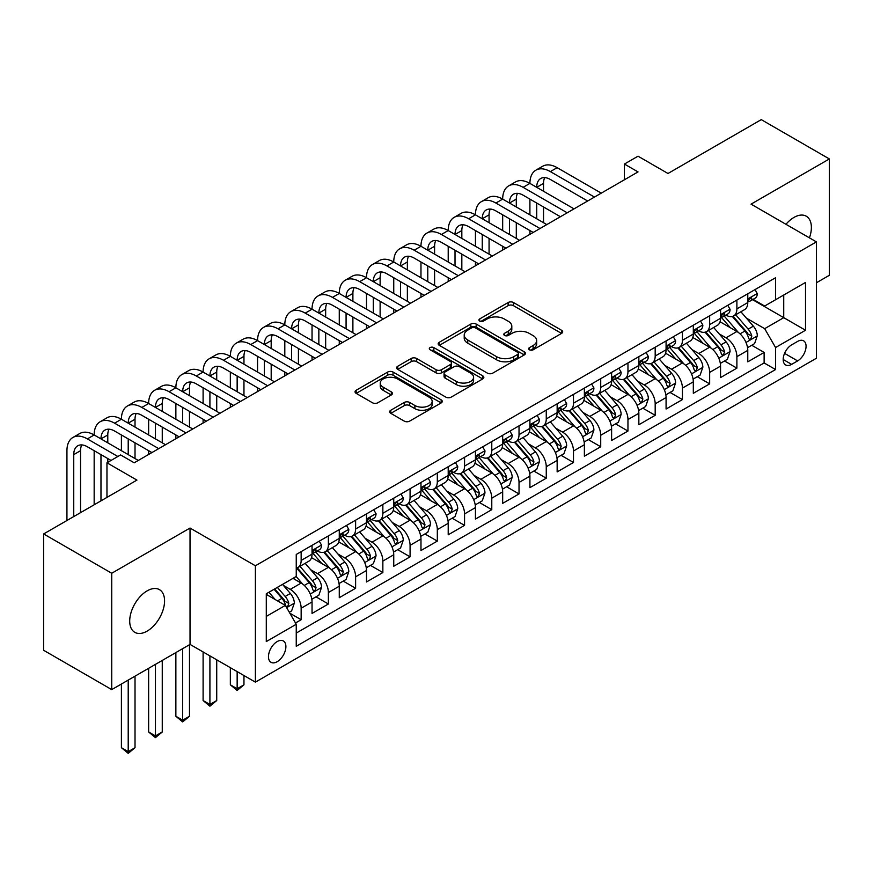 <?xml version="1.0" encoding="UTF-8"?>
<svg xmlns="http://www.w3.org/2000/svg" width="873" height="873" viewBox="0 0 873 873"><rect width="100%" height="100%" fill="white"/><g stroke="black" fill="none" stroke-linecap="round" stroke-linejoin="round"><path stroke-width="1.31" d="M529.442 349.789A2.652 1.528 0 0 0 533.185 349.789L561.59 333.388A3.776 2.183 0 0 0 562.692 331.849A3.776 2.183 0 0 0 561.59 330.3L513.477 302.527A3.776 2.183 0 0 0 508.13 302.527L479.724 318.918A2.652 1.528 0 0 0 478.95 319.998A2.652 1.528 0 0 0 479.724 321.078A2.652 1.528 0 0 0 483.467 321.078L487.145 318.961A12.102 6.984 0 0 1 504.245 318.961L508.261 321.275A12.102 6.984 0 0 1 511.807 326.218A12.102 6.984 0 0 1 508.261 331.151L504.583 333.279A2.652 1.528 0 0 0 503.808 334.359A2.652 1.528 0 0 0 504.583 335.439A2.652 1.528 0 0 0 508.326 335.439L512.004 333.311A12.102 6.984 0 0 1 529.114 333.311L533.119 335.625A12.102 6.984 0 0 1 536.666 340.568A12.102 6.984 0 0 1 533.119 345.512L529.442 347.629A2.652 1.528 0 0 0 528.667 348.709A2.652 1.528 0 0 0 529.442 349.789L529.442 347.629M147.144 631.114A24.651 14.23 120 0 0 163.24 609.398A24.651 14.23 120 0 0 159.464 589.646A24.651 14.23 120 0 0 147.144 590.857A24.651 14.23 120 0 0 131.037 612.584A24.651 14.23 120 0 0 134.813 632.336A24.651 14.23 120 0 0 147.144 631.114M809.435 237.849A24.651 14.23 120 0 0 806.27 216.209A24.651 14.23 120 0 0 793.95 217.432A24.651 14.23 120 0 0 785.951 224.296M277.178 661.701A12.32 7.115 120 0 0 285.231 650.832A12.32 7.115 120 0 0 283.343 640.957A12.32 7.115 120 0 0 277.178 641.568A12.32 7.115 120 0 0 269.135 652.437A12.32 7.115 120 0 0 271.023 662.312A12.32 7.115 120 0 0 277.178 661.701M390.777 410.255A3.776 2.183 0 0 0 389.664 411.794A3.776 2.183 0 0 0 390.777 413.333L404.275 421.135A3.776 2.183 0 0 0 409.623 421.135L441.16 402.922A3.776 2.183 0 0 0 442.273 401.373A3.776 2.183 0 0 0 441.16 399.834L393.046 372.051A3.776 2.183 0 0 0 387.699 372.051L356.151 390.264A3.776 2.183 0 0 0 355.049 391.802A3.776 2.183 0 0 0 356.151 393.352L372.465 402.769A3.776 2.183 0 0 0 377.813 402.769L391.311 394.967A3.776 2.183 0 0 0 392.414 393.428A3.776 2.183 0 0 0 391.311 391.89L383.225 387.219A10.116 5.838 0 0 1 380.257 383.083A10.116 5.838 0 0 1 386.499 377.693A10.116 5.838 0 0 1 397.521 378.958L429.2 397.248A10.116 5.838 0 0 1 432.157 401.373A10.116 5.838 0 0 1 425.915 406.774A10.116 5.838 0 0 1 414.893 405.509L409.623 402.453A3.776 2.183 0 0 0 404.275 402.453L390.777 410.255L390.777 413.333M816.419 282.765L829.35 275.301L829.35 158.941L761.267 119.634L667.987 173.487L638.032 156.191L624.413 164.048L638.032 171.916L134.202 462.799L120.583 454.931L106.964 462.799L106.964 497.392M111.733 573.255L111.733 689.605L190.03 644.405L190.03 528.045L111.733 573.255L43.65 533.949L136.93 480.095L106.964 462.799M190.03 528.045L255.396 565.78L816.419 241.886L816.419 358.236L255.396 682.14L255.396 565.78M829.35 158.941L751.053 204.14L816.419 241.886M487.407 373.131A3.776 2.183 0 0 0 492.754 373.131L524.302 354.918A3.776 2.183 0 0 0 525.404 353.379A3.776 2.183 0 0 0 524.302 351.83L476.178 324.058A3.776 2.183 0 0 0 470.831 324.058L439.294 342.271A3.776 2.183 0 0 0 438.181 343.809A3.776 2.183 0 0 0 439.294 345.348L487.407 373.131M431.131 350.357A2.652 1.528 0 0 1 433.816 350.739L433.816 347.585L482.725 375.837A3.776 2.183 0 0 1 483.838 377.376A3.776 2.183 0 0 1 482.725 378.926L451.188 397.128A3.776 2.183 0 0 1 445.841 397.128L397.728 369.355L397.728 366.267A3.776 2.183 0 0 0 396.615 367.806A3.776 2.183 0 0 0 397.728 369.355M397.728 366.267L411.227 358.476A3.776 2.183 0 0 1 416.574 358.476L436.085 369.737A3.776 2.183 0 0 0 441.432 369.737L450.381 364.565A3.776 2.183 0 0 0 451.494 363.026A3.776 2.183 0 0 0 450.381 361.477L430.073 349.746A2.652 1.528 0 0 1 429.298 348.665A2.652 1.528 0 0 1 430.924 347.258A2.652 1.528 0 0 1 433.816 347.585M111.733 689.605L43.65 650.298L43.65 533.949M295.5 622.984L301.152 619.721L289.847 613.195M283.419 585.423L290.251 589.373A15.408 8.894 60 0 1 301.152 608.241L312.043 601.944L312.043 613.424L328.379 603.996L315.993 596.837M310.646 569.698L317.488 573.648A15.408 8.894 60 0 1 328.379 592.516L339.27 586.22L339.27 597.699L355.617 588.271L343.22 581.112M337.884 553.973L344.726 557.923A15.408 8.894 60 0 1 355.617 576.791L366.507 570.505L366.507 581.975L382.854 572.546L370.458 565.388M365.121 538.248L371.953 542.198A15.408 8.894 60 0 1 382.854 561.066L393.745 554.781L393.745 566.261L410.081 556.821L397.695 549.674M392.348 522.523L399.19 526.474A15.408 8.894 60 0 1 410.081 545.341L420.972 539.056L420.972 550.536L437.318 541.096L424.922 533.949M419.586 506.809L426.428 510.749A15.408 8.894 60 0 1 437.318 529.616L448.209 523.331L448.209 534.811L464.556 525.371L452.159 518.224M446.823 491.084L453.654 495.024A15.408 8.894 60 0 1 464.556 513.902L475.447 507.606L475.447 519.086L491.783 509.657L479.397 502.499M474.05 475.359L480.892 479.31A15.408 8.894 60 0 1 491.783 498.177L502.673 491.881L502.673 503.361L519.02 493.932L506.624 486.774M501.288 459.635L508.13 463.585A15.408 8.894 60 0 1 519.02 482.453L529.911 476.156L529.911 487.636L546.258 478.208L533.861 471.049M528.525 443.91L535.356 447.86A15.408 8.894 60 0 1 546.258 466.728L557.149 460.442L557.149 471.911L573.485 462.483L561.099 455.324M555.752 428.185L562.594 432.135A15.408 8.894 60 0 1 573.485 451.003L584.375 444.717L584.375 456.197L600.722 446.758L588.326 439.599M582.989 412.46L589.832 416.41A15.408 8.894 60 0 1 600.722 435.278L611.613 428.992L611.613 440.472L627.96 431.033L615.563 423.885M610.227 396.746L617.058 400.685A15.408 8.894 60 0 1 627.96 419.553L638.85 413.267L638.85 424.747L655.187 415.308L642.801 408.16M637.454 381.021L644.296 384.96A15.408 8.894 60 0 1 655.187 403.839L666.077 397.542L666.077 409.022L682.424 399.583L670.028 392.435M664.691 365.296L671.533 369.246A15.408 8.894 60 0 1 682.424 388.114L693.315 381.817L693.315 393.297L709.662 383.869L697.265 376.71M691.929 349.571L698.76 353.521A15.408 8.894 60 0 1 709.662 372.389L720.552 366.093L720.552 377.572L736.888 368.144L736.888 356.664A15.408 8.894 -120 0 0 725.998 337.796L719.156 333.846M724.503 360.986L736.888 368.144M312.043 601.944A15.408 8.894 -120 0 0 301.152 583.077L292.979 578.363M339.27 586.22A15.408 8.894 -120 0 0 328.379 567.352L311.541 557.629M366.507 570.505A15.408 8.894 -120 0 0 355.617 551.638L338.768 541.915M393.745 554.781A15.408 8.894 -120 0 0 382.854 535.913L366.005 526.19M420.972 539.056A15.408 8.894 -120 0 0 410.081 520.188L393.243 510.465M448.209 523.331A15.408 8.894 -120 0 0 437.318 504.463L420.47 494.74M475.447 507.606A15.408 8.894 -120 0 0 464.556 488.738L447.707 479.015M502.673 491.881A15.408 8.894 -120 0 0 491.783 473.013L474.945 463.29M529.911 476.156A15.408 8.894 -120 0 0 519.02 457.288L502.171 447.565M557.149 460.442A15.408 8.894 -120 0 0 546.258 441.574L529.409 431.84M584.375 444.717A15.408 8.894 -120 0 0 573.485 425.849L556.647 416.126M611.613 428.992A15.408 8.894 -120 0 0 600.722 410.124L583.873 400.401M638.85 413.267A15.408 8.894 -120 0 0 627.96 394.4L611.111 384.677M666.077 397.542A15.408 8.894 -120 0 0 655.187 378.675L638.349 368.952M693.315 381.817A15.408 8.894 -120 0 0 682.424 362.95L665.575 353.227M720.552 366.093A15.408 8.894 -120 0 0 709.662 347.225L692.813 337.502M797.627 341.408L791.636 344.868A11.938 6.897 120 0 0 783.834 355.387A11.938 6.897 120 0 0 785.656 364.958A11.938 6.897 120 0 0 791.636 364.368L797.627 360.909A11.938 6.897 120 0 0 805.419 350.389A11.938 6.897 120 0 0 803.596 340.819A11.938 6.897 120 0 0 797.627 341.408M266.287 616.414L285.351 605.404L296.242 624.271L296.242 646.293L775.562 369.552L775.562 347.541L764.672 328.674L746.393 318.121M296.242 624.271L266.287 641.568L266.287 593.771L296.242 576.475L296.242 554.464L775.562 277.734L775.562 299.745L805.517 282.448L805.517 330.245L775.562 347.541M317.346 550.918L317.488 551.005A15.408 8.894 60 0 0 325.192 551.769L336.083 545.472A15.408 8.894 -120 0 0 339.27 538.423L339.27 529.616M344.584 535.204L344.726 535.28A15.408 8.894 60 0 0 352.419 536.044L363.321 529.758A15.408 8.894 -120 0 0 366.507 522.698L366.507 513.891M371.811 519.479L371.953 519.555A15.408 8.894 60 0 0 379.657 520.319L390.547 514.033A15.408 8.894 -120 0 0 393.745 506.973L393.745 498.177M399.048 503.754L399.19 503.83A15.408 8.894 60 0 0 406.894 504.594L417.785 498.308A15.408 8.894 -120 0 0 420.972 491.259L420.972 482.453M426.286 488.029L426.428 488.105A15.408 8.894 60 0 0 434.121 488.869L445.023 482.583A15.408 8.894 -120 0 0 448.209 475.534L448.209 466.728M453.513 472.304L453.654 472.391A15.408 8.894 60 0 0 461.359 473.155L472.249 466.859A15.408 8.894 -120 0 0 475.447 459.809L475.447 451.003M480.75 456.579L480.892 456.666A15.408 8.894 60 0 0 488.596 457.43L499.487 451.134A15.408 8.894 -120 0 0 502.673 444.084L502.673 435.278M507.988 440.854L508.13 440.941A15.408 8.894 60 0 0 515.823 441.705L526.725 435.409A15.408 8.894 -120 0 0 529.911 428.359L529.911 419.553M535.214 425.129L535.356 425.216A15.408 8.894 60 0 0 543.061 425.98L553.951 419.695A15.408 8.894 -120 0 0 557.149 412.634L557.149 403.828M562.452 409.415L562.594 409.492A15.408 8.894 60 0 0 570.298 410.255L581.189 403.97A15.408 8.894 -120 0 0 584.375 396.909L584.375 388.114M589.69 393.69L589.832 393.767A15.408 8.894 60 0 0 597.525 394.531L608.426 388.245A15.408 8.894 -120 0 0 611.613 381.195L611.613 372.389M616.916 377.965L617.058 378.042A15.408 8.894 60 0 0 624.762 378.806L635.653 372.52A15.408 8.894 -120 0 0 638.85 365.471L638.85 356.664M644.154 362.24L644.296 362.328A15.408 8.894 60 0 0 652 363.092L662.891 356.795A15.408 8.894 -120 0 0 666.077 349.746L666.077 340.939M671.392 346.516L671.533 346.603A15.408 8.894 60 0 0 679.227 347.367L690.128 341.07A15.408 8.894 -120 0 0 693.315 334.021L693.315 325.214M698.618 330.791L698.76 330.878A15.408 8.894 60 0 0 706.464 331.642L717.355 325.345A15.408 8.894 -120 0 0 720.552 318.296L720.552 309.489M296.242 633.078L764.126 362.95L764.126 352.419L747.779 361.848L747.779 350.379A15.408 8.894 -120 0 0 736.888 331.511L720.05 321.777M725.856 315.066L725.998 315.153A15.408 8.894 -120 0 0 733.702 315.917A15.408 8.894 -120 0 0 736.888 308.867L736.888 300.061M733.702 315.917L744.593 309.631A15.408 8.894 -120 0 0 747.779 302.571L747.779 293.764M301.152 551.638L301.152 560.433A15.408 8.894 60 0 1 297.955 567.494A15.408 8.894 60 0 1 296.242 568.116M297.955 567.494L308.846 561.197A15.408 8.894 -120 0 0 312.043 554.148L312.043 545.341M328.379 535.913L328.379 544.719A15.408 8.894 60 0 1 325.192 551.769M355.617 520.188L355.617 528.994A15.408 8.894 60 0 1 352.419 536.044M382.854 504.463L382.854 513.269A15.408 8.894 60 0 1 379.657 520.319M410.081 488.738L410.081 497.545A15.408 8.894 60 0 1 406.894 504.594M437.318 473.013L437.318 481.82A15.408 8.894 60 0 1 434.121 488.869M464.556 457.288L464.556 466.095A15.408 8.894 60 0 1 461.359 473.155M491.783 441.563L491.783 450.37A15.408 8.894 60 0 1 488.596 457.43M519.02 425.849L519.02 434.656A15.408 8.894 60 0 1 515.823 441.705M546.258 410.124L546.258 418.931A15.408 8.894 60 0 1 543.061 425.98M573.485 394.4L573.485 403.206A15.408 8.894 60 0 1 570.298 410.255M600.722 378.675L600.722 387.481A15.408 8.894 60 0 1 597.525 394.531M627.96 362.95L627.96 371.756A15.408 8.894 60 0 1 624.762 378.806M655.187 347.225L655.187 356.031A15.408 8.894 60 0 1 652 363.092M682.424 331.5L682.424 340.306A15.408 8.894 60 0 1 679.227 347.367M709.662 315.786L709.662 324.592A15.408 8.894 60 0 1 706.464 331.642M709.662 372.389L709.662 383.869M682.424 388.114L682.424 399.583M655.187 403.839L655.187 415.308M627.96 419.553L627.96 431.033M600.722 435.278L600.722 446.758M573.485 451.003L573.485 462.483M546.258 466.728L546.258 478.208M519.02 482.453L519.02 493.932M491.783 498.177L491.783 509.657M464.556 513.902L464.556 525.371M437.318 529.616L437.318 541.096M410.081 545.341L410.081 556.821M382.854 561.066L382.854 572.546M355.617 576.791L355.617 588.271M328.379 592.516L328.379 603.996M301.152 608.241L301.152 619.721M285.351 605.404L266.287 594.404M764.672 328.674L783.736 317.674L783.736 295.03L805.517 282.448M752.548 299.657L805.517 330.245M753.093 299.352L764.672 306.03L775.562 299.745M190.03 644.405L255.396 682.14M624.413 164.048L624.413 179.773M751.729 345.261L764.126 352.419M764.126 362.95L775.562 369.552M530.5 350.16L533.119 348.654A12.102 6.984 0 0 0 536.666 343.711L536.666 340.568M511.807 326.218L511.807 329.361A12.102 6.984 0 0 1 508.261 334.294L505.642 335.81M561.535 333.421L513.477 305.67A3.776 2.183 0 0 0 508.13 305.67L480.783 321.46M524.247 354.951L476.178 327.2A3.776 2.183 0 0 0 470.831 327.2L439.337 345.381M517.613 354.46A2.652 1.528 0 0 0 518.387 353.379A2.652 1.528 0 0 0 517.613 352.299L475.381 327.91A2.652 1.528 0 0 0 471.638 327.91L467.764 330.147A12.102 6.984 0 0 0 464.218 335.09A12.102 6.984 0 0 0 467.764 340.023L496.628 356.697A12.102 6.984 0 0 0 513.739 356.697L517.613 354.46L517.613 357.603A2.652 1.528 0 0 0 518.387 356.522L518.387 353.379M464.218 335.09L464.218 338.233A12.102 6.984 0 0 0 467.764 343.176L467.764 340.023M517.613 357.603L513.739 359.84A12.102 6.984 0 0 1 496.628 359.84L467.764 343.176M397.772 369.377L411.227 361.618L411.227 358.476M451.494 363.026L451.494 366.169A3.776 2.183 0 0 1 450.381 367.708L441.432 372.88A3.776 2.183 0 0 1 436.085 372.88L416.574 361.618A3.776 2.183 0 0 0 411.227 361.618M433.816 350.739L482.682 378.947M456.328 381.425A10.116 5.838 0 0 0 467.35 382.69A10.116 5.838 0 0 0 473.592 377.3A10.116 5.838 0 0 0 470.634 373.175L459.471 366.725A3.776 2.183 0 0 0 454.124 366.725L445.175 371.898A3.776 2.183 0 0 0 444.062 373.437A3.776 2.183 0 0 0 445.175 374.986L456.328 381.425L456.328 384.578A10.116 5.838 0 0 0 467.35 385.844A10.116 5.838 0 0 0 473.592 380.442L473.592 377.3M444.062 373.437L444.062 376.59A3.776 2.183 0 0 0 445.175 378.129L445.175 374.986M456.328 384.578L445.175 378.129M432.157 401.373L432.157 404.526A10.116 5.838 0 0 1 425.915 409.917A10.116 5.838 0 0 1 414.893 408.651L409.623 405.607A3.776 2.183 0 0 0 404.275 405.607L390.82 413.366M380.257 383.083L380.257 386.237A10.116 5.838 0 0 0 383.225 390.362L383.225 387.219M391.257 395L383.225 390.362M441.16 399.834L441.16 402.922L393.046 375.194A3.776 2.183 0 0 0 387.699 375.194L356.206 393.385M747.55 347.672L754.588 343.613L757.317 335.756A10.203 5.893 -120 0 0 753.344 326.164L740.893 311.759M738.405 332.504L724.186 316.037M730.308 327.702L722.058 318.154A24.455 14.121 -120 0 0 721.294 317.303M732.316 316.473L744.898 331.042A10.203 5.893 60 0 1 748.532 338.069L749.274 339.281L750.66 339.084L751.806 336.181A10.203 5.893 -120 0 0 748.161 329.154L735.721 314.749M733.047 316.233L746.579 331.893A5.194 3.001 60 0 1 747.888 333.923L751.806 336.181M755.003 289.607L757.317 293.612A10.203 5.893 60 0 1 755.2 298.13L750.027 301.12A10.203 5.893 -120 0 0 751.806 298.762L751.588 297.857M66.937 520.504L66.937 450.686A28.885 16.674 60 0 1 72.917 437.46L79.727 433.532A28.885 16.674 60 0 1 94.164 434.961A28.885 16.674 60 0 1 100.155 421.746L106.964 417.807A28.885 16.674 60 0 1 121.402 419.236A28.885 16.674 60 0 1 127.382 406.021L134.191 402.093A28.885 16.674 60 0 1 148.639 403.522A28.885 16.674 60 0 1 154.619 390.296L161.429 386.368A28.885 16.674 60 0 1 175.866 387.798A28.885 16.674 60 0 1 181.857 374.572L188.666 370.643A28.885 16.674 60 0 1 203.103 372.073A28.885 16.674 60 0 1 209.084 358.847L215.893 354.918A28.885 16.674 60 0 1 230.341 356.348A28.885 16.674 60 0 1 236.321 343.122L243.131 339.193A28.885 16.674 60 0 1 257.568 340.623A28.885 16.674 60 0 1 263.559 327.397L270.368 323.468A28.885 16.674 60 0 1 284.805 324.898A28.885 16.674 60 0 1 290.785 311.683L297.595 307.743A28.885 16.674 60 0 1 312.043 309.173A28.885 16.674 60 0 1 318.023 295.958L324.832 292.019A28.885 16.674 60 0 1 339.27 293.459A28.885 16.674 60 0 1 345.261 280.233L352.07 276.305A28.885 16.674 60 0 1 366.507 277.734A28.885 16.674 60 0 1 372.487 264.508L379.297 260.58A28.885 16.674 60 0 1 393.745 262.009A28.885 16.674 60 0 1 399.725 248.783L406.534 244.855A28.885 16.674 60 0 1 420.972 246.284A28.885 16.674 60 0 1 426.962 233.058L433.772 229.13A28.885 16.674 60 0 1 448.209 230.559A28.885 16.674 60 0 1 454.189 217.333L460.999 213.405A28.885 16.674 60 0 1 475.447 214.834A28.885 16.674 60 0 1 481.427 201.619L488.236 197.68A28.885 16.674 60 0 1 502.673 199.109A28.885 16.674 60 0 1 508.664 185.894L515.474 181.955A28.885 16.674 60 0 1 529.911 183.395A28.885 16.674 60 0 1 535.891 170.17L542.7 166.241A28.885 16.674 60 0 1 557.149 167.671L601.268 193.14M535.891 170.17A28.885 16.674 60 0 1 550.339 171.599L594.458 197.069M748.128 301.589L748.161 301.589A10.203 5.893 -120 0 0 750.027 301.12M750.485 297.999L751.806 298.762C751.162 297.224 750.071 297.857 748.532 300.65A10.203 5.893 60 0 1 747.779 302.102M587.649 200.997L550.339 179.456A19.261 11.12 -120 0 0 540.714 178.507A19.261 11.12 -120 0 0 536.72 187.324L543.53 183.395L543.53 191.252M544.73 177.623A19.261 11.12 -120 0 0 543.53 183.395M536.72 203.049L536.72 218.774M543.53 206.977L543.53 222.702M529.911 234.335L529.911 230.559M529.911 214.834L529.911 199.109M720.323 363.397L727.362 359.338L730.079 351.47A10.203 5.893 -120 0 0 726.107 341.889L713.667 327.484M711.168 348.229L696.949 331.762M703.081 343.427L694.821 333.879A24.455 14.121 -120 0 0 694.068 333.028M705.078 332.198L717.661 346.767A10.203 5.893 60 0 1 721.305 353.794L722.047 355.005L723.422 354.809L724.568 351.906A10.203 5.893 -120 0 0 720.934 344.879L708.494 330.474M705.821 331.958L719.341 347.618A5.194 3.001 60 0 1 720.651 349.647L724.568 351.906M693.086 379.122L700.124 375.063L702.852 367.195A10.203 5.893 -120 0 0 698.869 357.614L686.429 343.209M683.941 363.954L669.711 347.487M675.844 359.152L667.594 349.593A24.455 14.121 -120 0 0 666.83 348.742M677.841 347.912L690.434 362.491A10.203 5.893 60 0 1 694.068 369.519L694.81 370.73L696.196 370.534L697.341 367.631A10.203 5.893 -120 0 0 693.697 360.604L681.256 346.199M678.583 347.683L692.103 363.332A5.194 3.001 60 0 1 693.413 365.372L697.341 367.631M665.848 394.847L672.887 390.788L675.615 382.92A10.203 5.893 -120 0 0 671.643 373.338L659.191 358.934M656.703 379.668L642.484 363.212M648.606 374.877L640.356 365.318A24.455 14.121 -120 0 0 639.593 364.467M650.614 363.637L663.196 378.216A10.203 5.893 60 0 1 666.83 385.244L667.572 386.455L668.958 386.259L670.104 383.356A10.203 5.893 -120 0 0 666.459 376.328L654.019 361.913M651.345 363.397L664.877 379.057A5.194 3.001 60 0 1 666.186 381.097L670.104 383.356M638.621 410.572L645.66 406.502L648.377 398.645A10.203 5.893 -120 0 0 644.405 389.063L631.965 374.659M629.466 395.393L615.247 378.926M621.38 390.602L613.119 381.043A24.455 14.121 -120 0 0 612.366 380.192M623.377 379.362L635.959 393.93A10.203 5.893 60 0 1 639.603 400.969L640.346 402.18L641.72 401.984L642.866 399.081A10.203 5.893 -120 0 0 639.232 392.053L626.792 377.638M624.119 379.122L637.639 394.782A5.194 3.001 60 0 1 638.949 396.822L642.866 399.081M727.766 305.321L730.079 309.337A10.203 5.893 60 0 1 727.973 313.854L722.789 316.834A10.203 5.893 -120 0 0 724.568 314.487L724.361 313.582M508.664 185.894A28.885 16.674 60 0 1 523.102 187.324L529.911 183.395L574.03 208.865M523.102 187.324L567.221 212.794M720.891 317.314L720.934 317.314A10.203 5.893 -120 0 0 722.789 316.834M723.259 313.723L724.568 314.487C723.924 312.949 722.844 313.582 721.305 316.375A10.203 5.893 60 0 1 720.552 317.827M560.411 216.722L523.102 195.181A19.261 11.12 -120 0 0 513.477 194.232A19.261 11.12 -120 0 0 509.483 203.049L516.292 199.109L516.292 206.977M517.503 193.337A19.261 11.12 -120 0 0 516.292 199.109M509.483 218.774L509.483 234.488M516.292 222.702L516.292 238.427M502.673 250.06L502.673 246.284M502.673 230.559L502.673 214.834M700.528 321.046L702.852 325.062A10.203 5.893 60 0 1 700.735 329.568L695.563 332.558A10.203 5.893 -120 0 0 697.341 330.212L697.123 329.307M481.427 201.619A28.885 16.674 60 0 1 495.875 203.049L502.673 199.109L546.793 224.59M495.875 203.049L539.994 228.519M693.653 333.039L693.697 333.039A10.203 5.893 -120 0 0 695.563 332.558M696.021 329.448L697.341 330.212C696.698 328.674 695.606 329.307 694.068 332.1A10.203 5.893 60 0 1 693.315 333.551M533.185 232.447L495.875 210.906A19.261 11.12 -120 0 0 486.239 209.957A19.261 11.12 -120 0 0 482.256 218.774L489.066 214.834L489.066 222.702M490.266 209.062A19.261 11.12 -120 0 0 489.066 214.834M482.256 234.488L482.256 250.213M489.066 238.427L489.066 254.141M475.447 265.785L475.447 262.009M475.447 246.284L475.447 230.559M673.301 336.771L675.615 340.786A10.203 5.893 60 0 1 673.498 345.293L668.325 348.283A10.203 5.893 -120 0 0 670.104 345.937L669.886 345.031M454.189 217.333A28.885 16.674 60 0 1 468.637 218.774L475.447 214.834L519.566 240.304M468.637 218.774L512.757 244.244M666.426 348.764L666.459 348.764A10.203 5.893 -120 0 0 668.325 348.283M668.783 345.173L670.104 345.937C669.46 344.399 668.369 345.021 666.83 347.825A10.203 5.893 60 0 1 666.077 349.276M505.947 248.172L468.637 226.631A19.261 11.12 -120 0 0 459.012 225.681A19.261 11.12 -120 0 0 455.019 234.488L461.828 230.559L461.828 238.427M463.028 224.787A19.261 11.12 -120 0 0 461.828 230.559M455.019 250.213L455.019 265.938M461.828 254.141L461.828 269.866M448.209 281.51L448.209 277.734M448.209 262.009L448.209 246.284M646.064 352.496L648.377 356.5A10.203 5.893 60 0 1 646.271 361.018L641.088 364.008A10.203 5.893 -120 0 0 642.866 361.662L642.659 360.756M426.962 233.058A28.885 16.674 60 0 1 441.4 234.488L448.209 230.559L492.328 256.029M441.4 234.488L485.519 259.968M639.189 364.488L639.232 364.488A10.203 5.893 -120 0 0 641.088 364.008M641.546 360.898L642.866 361.662C642.222 360.123 641.142 360.745 639.603 363.539A10.203 5.893 60 0 1 638.85 365.001M478.71 263.897L441.4 242.356A19.261 11.12 -120 0 0 431.775 241.395A19.261 11.12 -120 0 0 427.781 250.213L434.59 246.284L434.59 254.141M435.802 240.512A19.261 11.12 -120 0 0 434.59 246.284M427.781 265.938L427.781 281.663M434.59 269.866L434.59 285.591M420.972 297.224L420.972 293.459M420.972 277.734L420.972 262.009M611.384 426.297L618.422 422.226L621.15 414.369A10.203 5.893 -120 0 0 617.167 404.788L604.727 390.373M602.239 411.118L588.009 394.651M594.142 406.327L585.892 396.768A24.455 14.121 -120 0 0 585.128 395.916M596.139 395.087L608.732 409.655A10.203 5.893 60 0 1 612.366 416.694L613.108 417.894L614.494 417.709L615.64 414.806A10.203 5.893 -120 0 0 611.995 407.767L599.555 393.363M596.881 394.847L610.402 410.506A5.194 3.001 60 0 1 611.711 412.536L615.64 414.806M618.826 368.22L621.15 372.225A10.203 5.893 60 0 1 619.033 376.743L613.861 379.733A10.203 5.893 -120 0 0 615.64 377.376L615.421 376.47M399.725 248.783A28.885 16.674 60 0 1 414.173 250.213L420.972 246.284L465.091 271.754M414.173 250.213L458.292 275.682M611.951 380.213L611.995 380.213A10.203 5.893 -120 0 0 613.861 379.733M614.319 376.623L615.64 377.376C614.996 375.848 613.905 376.47 612.366 379.264A10.203 5.893 60 0 1 611.613 380.715M451.483 279.622L414.173 258.081A19.261 11.12 -120 0 0 404.537 257.12A19.261 11.12 -120 0 0 400.554 265.938L407.364 262.009L407.364 269.866M408.564 256.236A19.261 11.12 -120 0 0 407.364 262.009M400.554 281.663L400.554 297.387M407.364 285.591L407.364 301.316M393.745 312.949L393.745 309.173M393.745 293.459L393.745 277.734M584.146 442.022L591.185 437.951L593.913 430.094A10.203 5.893 -120 0 0 589.941 420.513L577.49 406.098M575.001 426.842L560.782 410.375M566.904 422.052L558.655 412.493A24.455 14.121 -120 0 0 557.891 411.641M568.912 410.812L581.494 425.38A10.203 5.893 60 0 1 585.128 432.408L585.87 433.619L587.256 433.434L588.402 430.531A10.203 5.893 -120 0 0 584.757 423.492L572.317 409.088M569.643 410.572L583.175 426.231A5.194 3.001 60 0 1 584.484 428.261L588.402 430.531M591.599 383.945L593.913 387.95A10.203 5.893 60 0 1 591.796 392.468L586.623 395.458A10.203 5.893 -120 0 0 588.402 393.101L588.184 392.195M372.487 264.508A28.885 16.674 60 0 1 386.935 265.938L393.745 262.009L437.864 287.479M386.935 265.938L431.055 291.407M584.724 395.938L584.757 395.938A10.203 5.893 -120 0 0 586.623 395.458M587.082 392.348L588.402 393.101C587.758 391.562 586.667 392.195 585.128 394.989A10.203 5.893 60 0 1 584.375 396.44M424.245 295.336L386.935 273.806A19.261 11.12 -120 0 0 377.311 272.845A19.261 11.12 -120 0 0 373.317 281.663L380.126 277.734L380.126 285.591M381.326 271.961A19.261 11.12 -120 0 0 380.126 277.734M373.317 297.387L373.317 313.112M380.126 301.316L380.126 317.041M366.507 328.674L366.507 324.898M366.507 309.173L366.507 293.459M556.919 457.736L563.958 453.676L566.675 445.819A10.203 5.893 -120 0 0 562.703 436.227L550.263 421.823M547.764 442.567L533.545 426.1M539.678 437.766L531.417 428.217A24.455 14.121 -120 0 0 530.664 427.366M541.675 426.537L554.257 441.105A10.203 5.893 60 0 1 557.902 448.133L558.644 449.344L560.019 449.148L561.164 446.245A10.203 5.893 -120 0 0 557.531 439.217L545.09 424.813M542.417 426.297L555.937 441.956A5.194 3.001 60 0 1 557.247 443.986L561.164 446.245M564.362 399.67L566.675 403.675A10.203 5.893 60 0 1 564.569 408.193L559.386 411.183A10.203 5.893 -120 0 0 561.164 408.826L560.957 407.92M345.261 280.233A28.885 16.674 60 0 1 359.698 281.663L366.507 277.734L410.626 303.204M359.698 281.663L403.817 307.132M557.487 411.652L557.531 411.652A10.203 5.893 -120 0 0 559.386 411.183M559.844 408.062L561.164 408.826C560.521 407.287 559.44 407.92 557.902 410.714A10.203 5.893 60 0 1 557.149 412.165M397.008 311.061L359.698 289.52A19.261 11.12 -120 0 0 350.073 288.57A19.261 11.12 -120 0 0 346.079 297.387L352.888 293.459L352.888 301.316M354.1 287.686A19.261 11.12 -120 0 0 352.888 293.459M346.079 313.112L346.079 328.837M352.888 317.041L352.888 332.766M339.27 344.399L339.27 340.623M339.27 324.898L339.27 309.173M529.682 473.461L536.72 469.401L539.449 461.533A10.203 5.893 -120 0 0 535.465 451.952L523.025 437.548M520.537 458.292L506.307 441.825M512.44 453.491L504.19 443.942A24.455 14.121 -120 0 0 503.426 443.091M514.437 442.262L527.03 456.83A10.203 5.893 60 0 1 530.664 463.858L531.406 465.069L532.792 464.873L533.938 461.97A10.203 5.893 -120 0 0 530.293 454.942L517.853 440.538M515.179 442.022L528.7 457.681A5.194 3.001 60 0 1 530.009 459.711L533.938 461.97M537.124 415.384L539.449 419.4A10.203 5.893 60 0 1 537.332 423.918L532.159 426.897A10.203 5.893 -120 0 0 533.938 424.551L533.719 423.645M318.023 295.958A28.885 16.674 60 0 1 332.471 297.387L339.27 293.459L383.389 318.929M332.471 297.387L376.59 322.857M530.249 427.377L530.293 427.377A10.203 5.893 -120 0 0 532.159 426.897M532.617 423.787L533.938 424.551C533.294 423.012 532.203 423.645 530.664 426.439A10.203 5.893 60 0 1 529.911 427.89M369.781 326.786L332.471 305.244A19.261 11.12 -120 0 0 322.835 304.295A19.261 11.12 -120 0 0 318.852 313.112L325.662 309.173L325.662 317.041M326.862 303.4A19.261 11.12 -120 0 0 325.662 309.173M318.852 328.837L318.852 344.551M325.662 332.766L325.662 348.491M312.043 360.123L312.043 356.348M312.043 340.623L312.043 324.898M502.444 489.186L509.483 485.126L512.211 477.258A10.203 5.893 -120 0 0 508.239 467.677L495.788 453.273M493.3 474.017L479.081 457.55M485.202 469.216L476.953 459.656A24.455 14.121 -120 0 0 476.189 458.805M487.21 457.976L499.793 472.555A10.203 5.893 60 0 1 503.426 479.583L504.168 480.794L505.554 480.597L506.7 477.695A10.203 5.893 -120 0 0 503.055 470.667L490.615 456.263M487.942 457.747L501.473 473.395A5.194 3.001 60 0 1 502.783 475.436L506.7 477.695M509.897 431.109L512.211 435.125A10.203 5.893 60 0 1 510.094 439.643L504.921 442.622A10.203 5.893 -120 0 0 506.7 440.276L506.482 439.37M290.785 311.683A28.885 16.674 60 0 1 305.234 313.112L312.043 309.173L356.162 334.654M305.234 313.112L349.353 338.582M503.023 443.102L503.055 443.102A10.203 5.893 -120 0 0 504.921 442.622M505.38 439.512L506.7 440.276C506.056 438.737 504.965 439.37 503.426 442.164A10.203 5.893 60 0 1 502.673 443.615M342.543 342.511L305.234 320.969A19.261 11.12 -120 0 0 295.609 320.02A19.261 11.12 -120 0 0 291.615 328.837L298.424 324.898L298.424 332.766M299.625 319.125A19.261 11.12 -120 0 0 298.424 324.898M291.615 344.551L291.615 360.276M298.424 348.491L298.424 364.205M284.805 375.848L284.805 372.073M284.805 356.348L284.805 340.623M475.218 504.91L482.256 500.851L484.973 492.983A10.203 5.893 -120 0 0 481.001 483.402L468.561 468.997M466.062 489.731L451.843 473.275M457.976 484.941L449.715 475.381A24.455 14.121 -120 0 0 448.962 474.53M459.973 473.701L472.555 488.28A10.203 5.893 60 0 1 476.2 495.307L476.942 496.519L478.317 496.322L479.463 493.42A10.203 5.893 -120 0 0 475.829 486.392L463.388 471.987M460.715 473.461L474.235 489.12A5.194 3.001 60 0 1 475.545 491.161L479.463 493.42M482.66 446.834L484.973 450.85A10.203 5.893 60 0 1 482.867 455.357L477.684 458.347A10.203 5.893 -120 0 0 479.463 456.001L479.255 455.095M263.559 327.397A28.885 16.674 60 0 1 277.996 328.837L284.805 324.898L328.925 350.368M277.996 328.837L322.115 354.307M475.785 458.827L475.829 458.827A10.203 5.893 -120 0 0 477.684 458.347M478.142 455.237L479.463 456.001C478.819 454.462 477.738 455.084 476.2 457.889A10.203 5.893 60 0 1 475.447 459.34M315.306 358.236L277.996 336.694A19.261 11.12 -120 0 0 268.371 335.745A19.261 11.12 -120 0 0 264.377 344.551L271.187 340.623L271.187 348.491M272.398 334.85A19.261 11.12 -120 0 0 271.187 340.623M264.377 360.276L264.377 376.001M271.187 364.205L271.187 379.93M257.568 391.573L257.568 387.798M257.568 372.073L257.568 356.348M447.98 520.635L455.019 516.565L457.747 508.708A10.203 5.893 -120 0 0 453.764 499.127L441.323 484.722M438.835 505.456L424.605 488.989M430.738 500.666L422.488 491.106A24.455 14.121 -120 0 0 421.724 490.255M432.735 489.426L445.328 503.994A10.203 5.893 60 0 1 448.962 511.032L449.704 512.244L451.09 512.047L452.236 509.145A10.203 5.893 -120 0 0 448.591 502.117L436.151 487.701M433.477 489.186L446.998 504.845A5.194 3.001 60 0 1 448.307 506.886L452.236 509.145M455.422 462.559L457.747 466.564A10.203 5.893 60 0 1 455.63 471.082L450.457 474.072A10.203 5.893 -120 0 0 452.236 471.726L452.018 470.82M236.321 343.122A28.885 16.674 60 0 1 250.769 344.551L257.568 340.623L301.687 366.093M250.769 344.551L294.888 370.032M448.547 474.552L448.591 474.552A10.203 5.893 -120 0 0 450.457 474.072M450.915 470.962L452.236 471.726C451.592 470.187 450.501 470.809 448.962 473.603A10.203 5.893 60 0 1 448.209 475.065M288.079 373.96L250.769 352.419A19.261 11.12 -120 0 0 241.134 351.459A19.261 11.12 -120 0 0 237.15 360.276L243.96 356.348L243.96 364.205M245.16 350.575A19.261 11.12 -120 0 0 243.96 356.348M237.15 376.001L237.15 391.726M243.96 379.93L243.96 395.655M230.341 407.287L230.341 403.522M230.341 387.798L230.341 372.073M420.742 536.36L427.781 532.29L430.509 524.433A10.203 5.893 -120 0 0 426.537 514.852L414.086 500.436M411.598 521.181L397.379 504.714M403.501 516.39L395.251 506.831A24.455 14.121 -120 0 0 394.487 505.98M405.509 505.151L418.091 519.719A10.203 5.893 60 0 1 421.724 526.757L422.467 527.969L423.852 527.772L424.998 524.869A10.203 5.893 -120 0 0 421.353 517.831L408.913 503.426M406.24 504.91L419.771 520.57A5.194 3.001 60 0 1 421.081 522.6L424.998 524.869M428.196 478.284L430.509 482.289A10.203 5.893 60 0 1 428.392 486.807L423.219 489.797A10.203 5.893 -120 0 0 424.998 487.44L424.78 486.534M209.084 358.847A28.885 16.674 60 0 1 223.532 360.276L230.341 356.348L274.46 381.817M223.532 360.276L267.651 385.746M421.321 490.277L421.353 490.277A10.203 5.893 -120 0 0 423.219 489.797M423.678 486.687L424.998 487.44C424.354 485.912 423.263 486.534 421.724 489.327A10.203 5.893 60 0 1 420.972 490.779M260.841 389.685L223.532 368.144A19.261 11.12 -120 0 0 213.907 367.184A19.261 11.12 -120 0 0 209.913 376.001L216.722 372.073L216.722 379.93M217.923 366.3A19.261 11.12 -120 0 0 216.722 372.073M209.913 391.726L209.913 407.451M216.722 395.655L216.722 411.379M203.103 423.012L203.103 419.236M203.103 403.522L203.103 387.798M400.958 494.009L403.271 498.014A10.203 5.893 60 0 1 401.165 502.532L395.982 505.522A10.203 5.893 -120 0 0 397.761 503.164L397.553 502.259M181.857 374.572A28.885 16.674 60 0 1 196.294 376.001L203.103 372.073L247.223 397.542M196.294 376.001L240.413 401.471M394.083 506.002L394.127 506.002A10.203 5.893 -120 0 0 395.982 505.522M396.44 502.411L397.761 503.164C397.117 501.626 396.036 502.259 394.498 505.052A10.203 5.893 60 0 1 393.745 506.504M233.604 405.41L196.294 383.869A19.261 11.12 -120 0 0 186.669 382.909A19.261 11.12 -120 0 0 182.675 391.726L189.485 387.798L189.485 395.655M190.696 382.025A19.261 11.12 -120 0 0 189.485 387.798M182.675 407.451L182.675 423.176M189.485 411.379L189.485 427.104M175.866 438.737L175.866 434.961M175.866 419.236L175.866 403.522M373.72 509.734L376.045 513.739A10.203 5.893 60 0 1 373.928 518.256L368.755 521.246A10.203 5.893 -120 0 0 370.534 518.889L370.316 517.984M154.619 390.296A28.885 16.674 60 0 1 169.067 391.726L175.866 387.798L219.985 413.267M169.067 391.726L213.187 417.196M366.846 521.716L366.889 521.716A10.203 5.893 -120 0 0 368.755 521.246M369.214 518.125L370.534 518.889C369.89 517.351 368.799 517.984 367.26 520.777A10.203 5.893 60 0 1 366.507 522.229M206.377 421.124L169.067 399.583A19.261 11.12 -120 0 0 159.432 398.634A19.261 11.12 -120 0 0 155.449 407.451L162.258 403.522L162.258 411.379M163.458 397.75A19.261 11.12 -120 0 0 162.258 403.522M155.449 423.176L155.449 438.901M162.258 427.104L162.258 442.829M148.639 454.462L148.639 450.686M148.639 434.961L148.639 419.236M393.516 552.085L400.554 548.015L403.271 540.158A10.203 5.893 -120 0 0 399.299 530.577L386.859 516.161M384.36 536.906L370.141 520.439M376.274 532.115L368.013 522.556A24.455 14.121 -120 0 0 367.26 521.705M378.271 520.875L390.853 535.444A10.203 5.893 60 0 1 394.498 542.471L395.24 543.683L396.615 543.497L397.761 540.594A10.203 5.893 -120 0 0 394.127 533.556L381.687 519.151M379.013 520.635L392.534 536.295A5.194 3.001 60 0 1 393.843 538.325L397.761 540.594M237.15 671.599L237.15 688.742L243.96 684.814L243.96 675.538M243.96 684.814L237.15 690.478L230.341 684.814L230.341 667.67M230.341 684.814L237.15 688.742L237.15 690.478M366.278 567.799L373.317 563.74L376.045 555.883A10.203 5.893 -120 0 0 372.062 546.291L359.621 531.886M357.133 552.631L342.903 536.164M349.036 547.829L340.786 538.281A24.455 14.121 -120 0 0 340.023 537.43M351.033 536.6L363.626 551.169A10.203 5.893 60 0 1 367.26 558.196L368.002 559.407L369.388 559.211L370.534 556.308A10.203 5.893 -120 0 0 366.889 549.281L354.449 534.876M351.775 536.36L365.296 552.02A5.194 3.001 60 0 1 366.605 554.049L370.534 556.308M209.913 655.885L209.913 704.467L216.722 700.539L216.722 659.813M216.722 700.539L209.913 706.202L203.103 700.539L203.103 651.945M203.103 700.539L209.913 704.467L209.913 706.202M339.04 583.524L346.079 579.465L348.807 571.597A10.203 5.893 -120 0 0 344.835 562.016L332.384 547.611M329.896 568.356L315.677 551.889M321.799 563.554L313.549 554.006A24.455 14.121 -120 0 0 312.785 553.155M323.807 552.325L336.389 566.893A10.203 5.893 60 0 1 340.023 573.921L340.765 575.132L342.151 574.936L343.296 572.033A10.203 5.893 -120 0 0 339.652 565.006L327.211 550.601M324.538 552.085L338.069 567.745A5.194 3.001 60 0 1 339.379 569.774L343.296 572.033M182.675 648.65L182.675 720.192L189.485 716.264L189.485 644.721M189.485 716.264L182.675 721.916L175.866 716.264L175.866 652.578M175.866 716.264L182.675 720.192L182.675 721.916M346.494 525.448L348.807 529.464A10.203 5.893 60 0 1 346.69 533.981L341.518 536.96A10.203 5.893 -120 0 0 343.296 534.614L343.078 533.709M127.382 406.021A28.885 16.674 60 0 1 141.83 407.451L148.639 403.522L192.758 428.992M141.83 407.451L185.949 432.921M339.619 537.441L339.652 537.441A10.203 5.893 -120 0 0 341.518 536.96M341.976 533.85L343.296 534.614C342.653 533.076 341.561 533.709 340.023 536.502A10.203 5.893 60 0 1 339.27 537.954M179.14 436.849L141.83 415.308A19.261 11.12 -120 0 0 132.205 414.359A19.261 11.12 -120 0 0 128.211 423.176L135.02 419.247L135.02 427.104M136.221 413.464A19.261 11.12 -120 0 0 135.02 419.247M128.211 438.901L128.211 454.615M135.02 442.829L135.02 458.554M121.402 450.686L121.402 434.961M311.814 599.249L318.852 595.19L321.57 587.322A10.203 5.893 -120 0 0 317.597 577.74L305.157 563.336M302.658 584.081L296.143 576.529M294.572 579.279L293.514 578.057M296.569 568.039L309.151 582.618A10.203 5.893 60 0 1 312.796 589.646L313.538 590.857L314.913 590.661L316.059 587.758A10.203 5.893 -120 0 0 312.425 580.731L299.985 566.326M297.311 567.81L310.832 583.459A5.194 3.001 60 0 1 312.141 585.499L316.059 587.758M155.449 664.375L155.449 735.917L162.258 731.989L162.258 660.435M162.258 731.989L155.449 737.641L148.639 731.989L148.639 668.303M148.639 731.989L155.449 735.917L155.449 737.641M319.256 541.173L321.57 545.189A10.203 5.893 60 0 1 319.463 549.706L314.28 552.685A10.203 5.893 -120 0 0 316.059 550.339L315.851 549.433M100.155 421.746A28.885 16.674 60 0 1 114.592 423.176L121.402 419.236L165.521 444.717M114.592 423.176L158.711 448.646M312.381 553.166L312.425 553.166A10.203 5.893 -120 0 0 314.28 552.685M314.738 549.575L316.059 550.339C315.415 548.801 314.335 549.433 312.796 552.227A10.203 5.893 60 0 1 312.043 553.678M151.902 452.574L114.592 431.033A19.261 11.12 -120 0 0 104.967 430.083A19.261 11.12 -120 0 0 100.973 438.901L107.783 434.961L107.783 442.829M108.994 429.189A19.261 11.12 -120 0 0 107.783 434.961M100.973 454.615L100.973 500.851M107.783 458.554L107.783 462.319M94.164 504.78L94.164 450.686M289.301 612.246L291.615 610.914L294.332 603.047A10.203 5.893 -120 0 0 290.36 593.465L282.525 584.397M275.213 599.555L268.917 592.254M267.334 595.004L266.287 593.793M274.089 589.264L281.924 598.343A10.203 5.893 60 0 1 285.558 605.371L286.3 606.582L287.686 606.386L288.832 603.483A10.203 5.893 -120 0 0 285.187 596.455L277.352 587.387M274.722 588.904L283.594 599.184A5.194 3.001 60 0 1 284.904 601.224L288.832 603.483M128.211 680.089L128.211 751.642L135.02 747.703L135.02 676.16M135.02 747.703L128.211 753.366L121.402 747.703L121.402 684.028M121.402 747.703L128.211 751.642L128.211 753.366M72.917 437.46A28.885 16.674 60 0 1 87.365 438.901L94.164 434.961L138.283 460.442M87.365 438.901L117.866 456.503M111.057 460.442L87.365 446.758A19.261 11.12 -120 0 0 77.73 445.808A19.261 11.12 -120 0 0 73.747 454.615L73.747 516.565M81.756 444.914A19.261 11.12 -120 0 0 80.556 450.686L80.556 512.637M290.251 589.373L301.152 583.077M317.488 573.648L328.379 567.352M344.726 557.923L355.617 551.638M371.953 542.198L382.854 535.913M399.19 526.474L410.081 520.188M426.428 510.749L437.318 504.463M453.654 495.024L464.556 488.738M480.892 479.31L491.783 473.013M508.13 463.585L519.02 457.288M535.356 447.86L546.258 441.574M562.594 432.135L573.485 425.849M589.832 416.41L600.722 410.124M617.058 400.685L627.96 394.4M644.296 384.96L655.187 378.675M671.533 369.246L682.424 362.95M698.76 353.521L709.662 347.225M725.998 337.796L736.888 331.511M736.888 308.867L747.779 302.571M301.152 560.433L312.043 554.148M328.379 544.719L339.27 538.423M355.617 528.994L366.507 522.698M382.854 513.269L393.745 506.973M410.081 497.545L420.972 491.259M437.318 481.82L448.209 475.534M464.556 466.095L475.447 459.809M491.783 450.37L502.673 444.084M519.02 434.656L529.911 428.359M546.258 418.931L557.149 412.634M573.485 403.206L584.375 396.909M600.722 387.481L611.613 381.195M627.96 371.756L638.85 365.471M655.187 356.031L666.077 349.746M682.424 340.306L693.315 334.021M709.662 324.592L720.552 318.296M736.888 356.664L747.779 350.379M784.565 353.369L797.627 360.909M783.19 359.49L791.636 364.368M533.119 348.654L533.119 345.512M504.583 335.439L504.583 333.279M508.261 334.294L508.261 331.151M479.724 321.078L479.724 318.918M508.13 305.67L508.13 302.527M513.477 305.67L513.477 302.527M561.59 333.388L561.59 330.3M439.294 345.348L439.294 342.271M470.831 327.2L470.831 324.058M476.178 327.2L476.178 324.058M524.302 354.918L524.302 351.83M496.628 359.84L496.628 356.697M513.739 359.84L513.739 356.697M416.574 361.618L416.574 358.476M436.085 372.88L436.085 369.737M441.432 372.88L441.432 369.737M450.381 367.708L450.381 364.565M482.725 378.926L482.725 375.837M404.275 405.607L404.275 402.453M409.623 405.607L409.623 402.453M414.893 408.651L414.893 405.509M391.311 394.967L391.311 391.89M356.151 393.352L356.151 390.264M387.699 375.194L387.699 372.051M393.046 375.194L393.046 372.051M746 342.445L757.251 335.952M748.161 329.154L753.344 326.164M740.031 333.857L744.898 331.042M757.251 293.492L747.779 298.959M557.149 167.671L550.339 171.599M718.763 358.17L730.014 351.666M720.934 344.879L726.107 341.889M712.794 349.571L717.661 346.767M691.536 373.884L702.776 367.391M693.697 360.604L698.869 357.614M685.567 365.296L690.434 362.491M664.298 389.609L675.549 383.116M666.459 376.328L671.643 373.338M658.329 381.021L663.196 378.216M637.061 405.334L648.312 398.841M639.232 392.053L644.405 389.063M631.092 396.746L635.959 393.93M730.014 309.217L720.552 314.684M702.776 324.942L693.315 330.409M675.549 340.666L666.077 346.123M648.312 356.391L638.85 361.848M609.834 421.059L621.074 414.566M611.995 407.767L617.167 404.788M603.865 412.471L608.732 409.655M621.074 372.116L611.613 377.572M582.597 436.784L593.847 430.291M584.757 423.492L589.941 420.513M576.627 428.196L581.494 425.38M593.847 387.83L584.375 393.297M555.359 452.509L566.61 446.016M557.531 439.217L562.703 436.227M549.39 443.921L554.257 441.105M566.61 403.555L557.149 409.022M528.132 468.234L539.372 461.73M530.293 454.942L535.465 451.952M522.163 459.635L527.03 456.83M539.372 419.28L529.911 424.747M500.895 483.958L512.145 477.455M503.055 470.667L508.239 467.677M494.926 475.359L499.793 472.555M512.145 435.005L502.673 440.472M473.657 499.672L484.908 493.18M475.829 486.392L481.001 483.402M467.688 491.084L472.555 488.28M484.908 450.73L475.447 456.197M446.43 515.397L457.67 508.904M448.591 502.117L453.764 499.127M440.461 506.809L445.328 503.994M457.67 466.455L448.209 471.911M419.193 531.122L430.444 524.629M421.353 517.831L426.537 514.852M413.224 522.534L418.091 519.719M430.444 482.18L420.972 487.636M403.206 497.894L393.745 503.361M375.968 513.619L366.507 519.086M391.955 546.847L403.206 540.354M394.127 533.556L399.299 530.577M385.986 538.259L390.853 535.444M364.728 562.572L375.968 556.079M366.889 549.281L372.062 546.291M358.759 553.984L363.626 551.169M337.491 578.297L348.742 571.793M339.652 565.006L344.835 562.016M331.522 569.698L336.389 566.893M348.742 529.344L339.27 534.811M310.253 594.022L321.504 587.518M312.425 580.731L317.597 577.74M304.284 585.423L309.151 582.618M321.504 545.068L312.043 550.536M286.65 607.652L294.266 603.243M285.187 596.455L290.36 593.465M277.516 600.886L281.924 598.343M80.556 450.686L73.747 454.615"/></g></svg>
